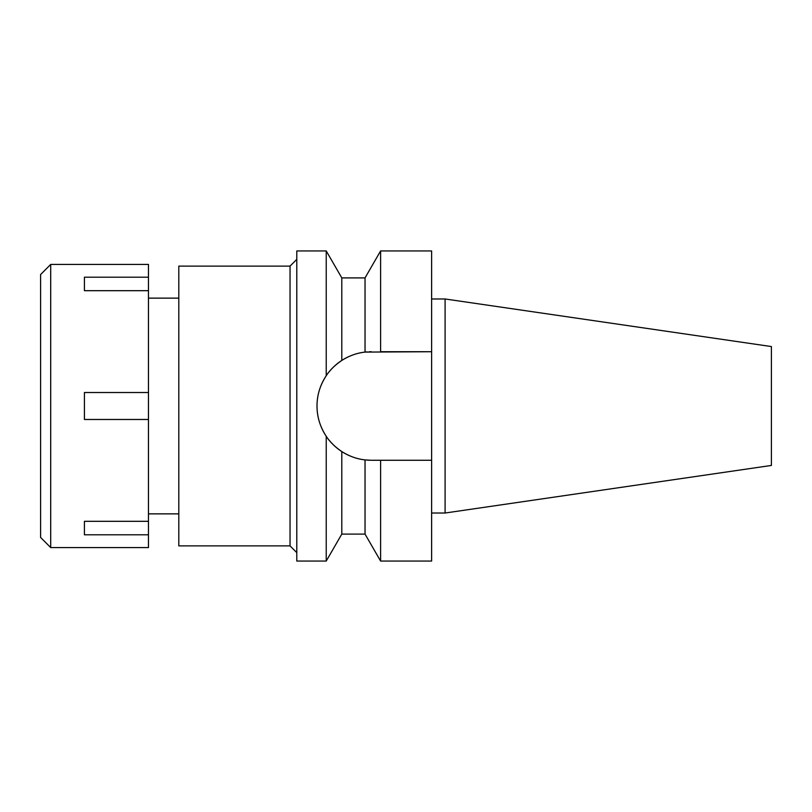 <?xml version="1.0" encoding="UTF-8"?>
<svg xmlns="http://www.w3.org/2000/svg" width="812" height="812" viewBox="0 0 812 812"><rect width="100%" height="100%" fill="white"/><g stroke="black" fill="none" stroke-linecap="round" stroke-linejoin="round"><path stroke-width="1.22" d="M445.098 298.978L445.098 513.022L771.4 465.438L771.4 346.562L445.098 298.978L431.619 298.978M445.098 513.022L431.619 513.022M377.478 460.272L371.277 460.272L380.605 460.272L380.605 561.062L431.619 561.062L431.619 250.938L380.605 250.938L380.605 351.728L431.619 351.728L365.035 352.093L365.035 277.907L380.605 250.938M369.206 460.231A54.272 54.272 0 0 1 367.125 460.11M364.73 459.876A54.272 54.272 0 0 1 356.975 458.354M349.221 455.583A54.272 54.272 0 0 1 332.768 444.235M332.727 444.194A54.272 54.272 0 0 1 329.215 440.297M318.04 416.505A54.272 54.272 0 0 1 317.005 406C317.015 416.81 320.09 426.889 326.231 436.257A54.272 54.272 0 0 1 321.116 426.716M321.116 385.284A54.272 54.272 0 0 1 326.231 375.743C320.09 385.111 317.015 395.2 317.005 406A54.272 54.272 0 0 1 318.04 395.495M329.215 371.703A54.272 54.272 0 0 1 332.737 367.795M332.768 367.765A54.272 54.272 0 0 1 349.221 356.417M356.975 353.646A54.272 54.272 0 0 1 367.125 351.89M369.206 351.769A54.272 54.272 0 0 1 371.277 351.728M380.605 460.272L431.619 460.272M380.605 561.062L365.035 534.093L365.035 459.907L371.277 460.272M365.035 277.907L341.801 277.907L341.801 360.437C334.95 365.095 329.763 370.201 326.231 375.743L326.231 250.938L296.786 250.938L296.786 561.062L326.231 561.062L326.231 436.257C329.763 441.799 334.95 446.904 341.801 451.563C349.14 456.212 356.884 459.003 365.035 459.907M365.035 352.093C356.884 353.007 349.14 355.788 341.801 360.437M341.801 451.563L341.801 534.093L326.231 561.062M296.786 259.373L290.046 266.113L178.802 266.113L178.802 545.887L290.046 545.887L290.046 266.113M296.786 552.627L290.046 545.887M178.802 298.136L148.464 298.136M178.802 513.864L148.464 513.864M50.709 547.572L148.464 547.572L148.464 264.428L50.709 264.428L50.709 547.572L40.6 537.463L40.6 274.537L50.709 264.428M148.464 521.314L84.418 521.314L84.418 534.793L148.464 534.793M148.464 392.521L84.418 392.521L84.418 419.479L148.464 419.479M84.418 290.686L84.418 277.207L84.418 290.686L148.464 290.686M148.464 277.207L84.418 277.207M84.418 534.793L84.418 521.314M341.801 277.907L326.231 250.938M365.035 534.093L341.801 534.093"/></g></svg>
